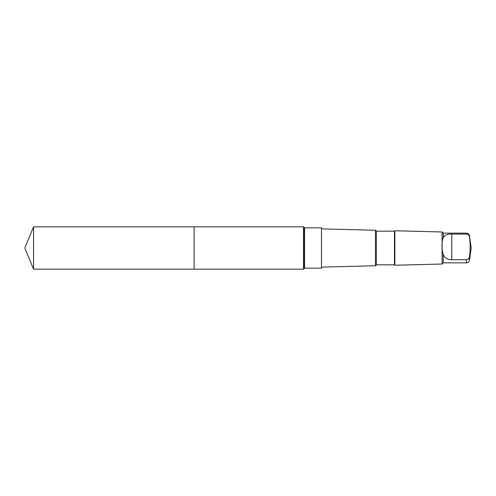 <?xml version="1.0" encoding="UTF-8"?>
<svg xmlns="http://www.w3.org/2000/svg" width="496" height="496" viewBox="0 0 496 496"><rect width="100%" height="100%" fill="white"/><g stroke="black" fill="none" stroke-linecap="round" stroke-linejoin="round"><path stroke-width="0.74" d="M194.122 269.167L194.122 226.833L33.567 226.833L33.567 269.167L194.122 269.167L194.122 226.833L303.533 226.833L303.533 269.167L33.567 269.167L24.8 248L33.567 269.167M443.269 254.349C444.571 257.914 447.404 259.693 451.782 259.693L466.482 259.693C468.243 259.451 469.241 258.435 469.483 256.643C470.388 250.145 470.388 243.635 469.483 237.107C469.247 235.321 468.249 234.304 466.482 234.056L466.482 233.151L443.269 233.151L443.269 237.826C441.576 240.461 441.57 250.12 443.269 254.349L443.269 262.849L442.11 264.008L394.841 265.236L394.841 230.764L394.456 231.155L394.456 264.845L376.334 264.845L375.447 265.738L321.489 267.139M466.482 234.056L451.782 234.056C447.417 233.876 444.577 235.135 443.269 237.826M304.544 227.838L321.489 227.838L321.489 268.162L304.544 268.162M394.456 231.155L376.334 231.155L375.447 230.262L375.447 265.738M376.334 231.155L376.334 264.845M443.269 233.151L442.11 231.992L442.11 264.008M304.544 250.871L304.544 227.738L303.781 227.261L303.781 268.739L304.544 268.262L304.544 250.871M466.482 233.151C468.125 233.281 469.123 234.149 469.483 235.761L469.483 237.107M466.482 259.693L466.482 262.849L443.269 262.849M469.483 256.643L469.483 260.239C469.123 261.851 468.125 262.719 466.482 262.849M451.782 259.693L451.782 234.056M24.8 248L33.567 226.833M375.447 230.262L321.489 228.861M394.456 264.845L394.841 265.236M442.11 231.992L394.841 230.764M469.483 260.239L471.2 248L469.483 235.761M303.781 227.261L303.533 226.833M303.781 268.739L303.533 269.167"/></g></svg>
